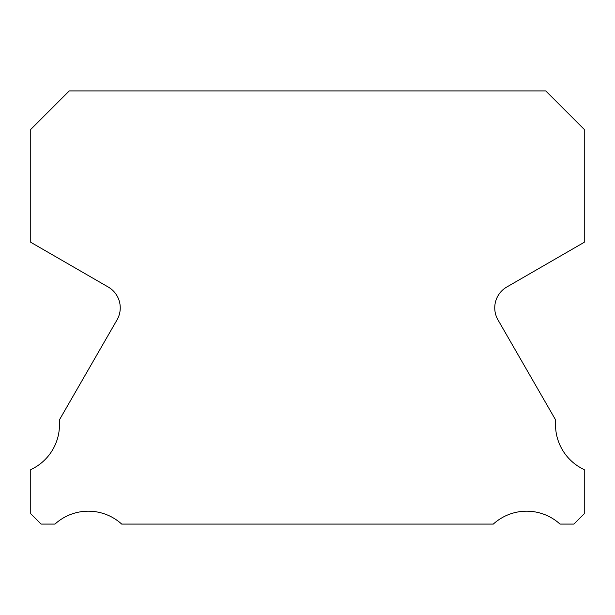 <?xml version="1.0" encoding="UTF-8"?>
<svg xmlns="http://www.w3.org/2000/svg" width="615" height="615" viewBox="0 0 615 615"><rect width="100%" height="100%" fill="white"/><g stroke="black" fill="none" stroke-linecap="round" stroke-linejoin="round"><path stroke-width="0.92" d="M584.25 469.629A49.577 49.577 0 0 1 555.722 420.122L497.966 319.877A24.062 24.062 0 0 1 506.783 287.021L584.25 242.287L584.25 129.419L545.743 90.912L69.257 90.912L30.75 129.419L30.75 242.287L108.217 287.021A24.062 24.062 0 0 1 117.035 319.877L59.278 420.122A49.577 49.577 0 0 1 30.75 469.629L30.75 513.74L41.097 524.088L54.981 524.088A49.577 49.577 0 0 1 121.693 524.088L493.307 524.088A49.577 49.577 0 0 1 560.019 524.088L573.903 524.088L584.25 513.74L584.25 469.629"/></g></svg>
